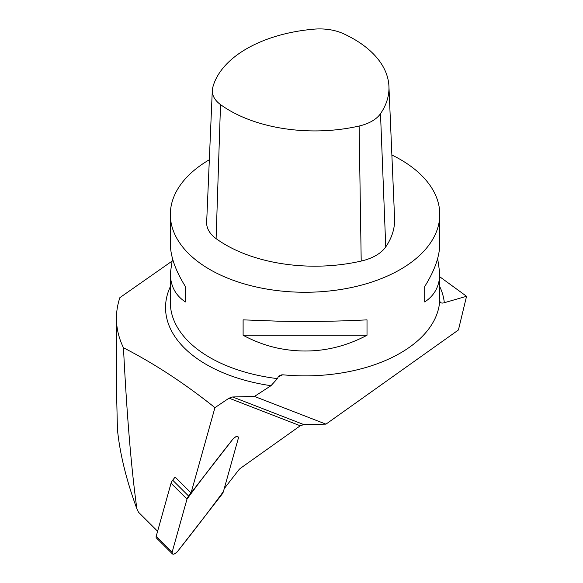<?xml version="1.0" encoding="UTF-8"?>
<svg xmlns="http://www.w3.org/2000/svg" width="583" height="583" viewBox="0 0 583 583"><rect width="100%" height="100%" fill="white"/><g stroke="black" fill="none" stroke-linecap="round" stroke-linejoin="round"><path stroke-width="0.87" d="M191.064 492.934L232.887 439.145C217.044 459.054 201.74 479.044 186.99 499.114L172.138 552.174C172.306 554.987 174.106 554.754 177.538 551.467C193.381 531.572 208.678 511.582 223.435 491.498L238.287 438.438C238.119 435.625 236.326 435.865 232.887 439.145L188.63 496.067L172.685 480.188L175.126 477.054L191.064 492.934L214.938 407.648L229.053 398.167L300.26 425.779L240.539 468.229A4.314 2.07 134.9 0 0 238.724 469.978L224.251 488.59L238.287 438.438A4.278 2.055 -45.1 0 0 238.068 436.769A4.278 2.055 -45.1 0 1 238.287 438.438L223.427 491.513A6.464 3.104 -45.1 0 1 221.802 494.544L177.538 551.467A4.278 2.055 -45.1 0 1 172.364 553.85A4.278 2.055 -45.1 0 1 172.138 552.174L156.2 536.294A4.278 2.055 134.9 0 0 156.419 537.971L172.364 553.85M116.447 387.688L117.438 429.489C119.879 453.749 126.365 480.188 136.881 508.806C131.292 468.499 126.817 414.819 123.465 347.767A188.615 108.897 0 0 1 116.447 318.325L116.447 387.688M171.759 261.337L119.879 297.636A188.615 108.897 0 0 0 116.447 318.325M136.881 508.806L138.506 512.224L157.607 531.259M325.948 424.147L303.83 424.584L232.639 396.972L254.487 396.433L325.948 424.147L458.42 329.985L466.553 296.288L439.786 276.794M300.26 425.779L303.83 424.584M466.553 296.288L444.326 302.715C441.63 303.524 440.107 302.92 439.757 300.901L439.75 300.019A134.724 77.787 0 0 1 283.411 374.854L281.29 374.913L278.565 376.166L277.428 378.615L270.986 385.698L254.487 396.433M214.938 407.648C184.665 383.454 154.182 363.493 123.465 347.767M232.639 396.972L229.053 398.167M367.013 335.254L367.013 319.856C338.548 321.371 308.691 321.801 277.428 321.153L243.111 319.856L243.111 335.254C253.999 341.15 265.433 345.42 277.428 348.073C308.691 354.566 338.548 350.288 367.013 335.254L243.111 335.254M439.786 298.736L439.786 273.296L437.651 258.48M439.764 299.582L439.75 300.019M391.871 154.998A134.724 77.787 180 0 1 400.332 159.48A134.724 77.787 180 0 1 439.786 214.478A134.724 77.787 180 0 1 277.428 290.611A134.724 77.787 180 0 1 170.338 214.478A134.724 77.787 180 0 1 209.333 159.749M439.786 214.478L439.786 243.672C439.691 256.331 434.663 270.629 424.701 286.552L424.701 301.95C434.663 295.421 439.691 285.867 439.786 273.296M172.473 258.48L170.338 273.296C170.433 285.867 175.461 295.421 185.423 301.95L185.423 286.552C175.461 270.629 170.433 256.331 170.338 243.672L170.338 214.478M220.52 104.59A38.114 22.001 180 0 1 212.299 90.387A38.114 22.001 180 0 1 212.7 87.727A120.244 69.421 180 0 1 314.157 29.15A38.114 22.001 180 0 1 343.365 33.668A120.244 69.421 180 0 1 388.934 86.386A120.244 69.421 180 0 1 380.502 113.685A38.114 22.001 180 0 1 359.121 126.03A120.244 69.421 180 0 1 220.52 104.59L216.096 238.622A43.761 25.266 180 0 1 206.659 222.312L212.299 90.387M388.934 86.386L394.582 218.304A125.892 72.686 180 0 1 385.749 246.893A43.761 25.266 180 0 1 361.205 261.067A125.892 72.686 180 0 1 216.096 238.622M424.701 301.95L424.701 286.552M185.423 286.552L185.423 301.95M232.887 439.145A4.278 2.055 -45.1 0 1 238.068 436.769A4.278 2.055 -45.1 0 0 232.887 439.145M172.685 480.188A6.464 3.104 134.9 0 0 171.052 483.227L156.2 536.294M171.052 483.227L186.997 499.106L172.138 552.174M186.997 499.106A6.464 3.104 -45.1 0 1 188.63 496.067M444.326 302.715A139.519 80.549 0 0 0 439.786 286.654M170.338 286.654A139.519 80.549 0 0 0 270.986 385.698M170.338 273.296L170.338 302.482A134.724 77.787 0 0 0 277.428 378.615M380.502 113.685L385.749 246.893M359.121 126.03L361.205 261.067M278.033 377.004L282.595 374.818"/></g></svg>

